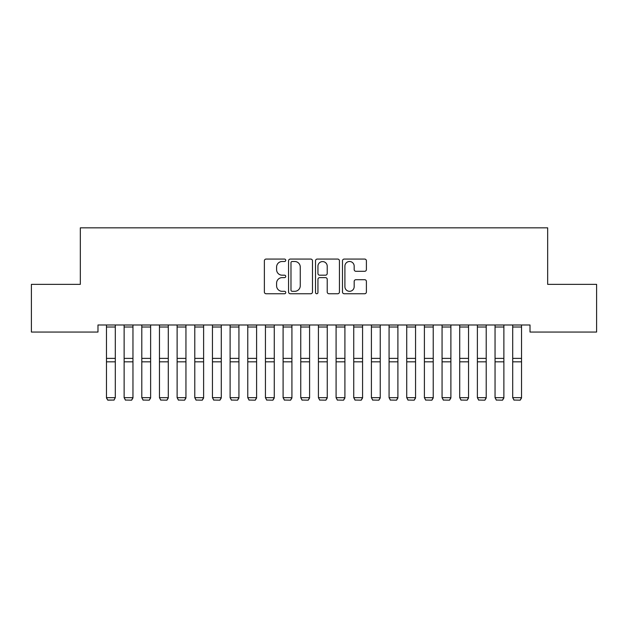 <?xml version="1.0" encoding="UTF-8"?>
<svg xmlns="http://www.w3.org/2000/svg" width="628" height="628" viewBox="0 0 628 628"><rect width="100%" height="100%" fill="white"/><g stroke="black" fill="none" stroke-linecap="round" stroke-linejoin="round"><path stroke-width="0.94" d="M285.74 260.282A1.217 1.217 0 0 0 284.531 259.074L266.107 259.074A1.735 1.735 0 0 0 264.372 260.801L264.372 292.012A1.735 1.735 0 0 0 266.107 293.747L284.531 293.747A1.217 1.217 0 0 0 285.74 292.53A1.217 1.217 0 0 0 284.531 291.314L282.145 291.314A5.55 5.55 0 0 1 276.595 285.771L276.595 283.165A5.55 5.55 0 0 1 282.145 277.623L284.531 277.623A1.217 1.217 0 0 0 285.74 276.406A1.217 1.217 0 0 0 284.531 275.19L282.145 275.19A5.55 5.55 0 0 1 276.595 269.648L276.595 267.041A5.55 5.55 0 0 1 282.145 261.499L284.531 261.499A1.217 1.217 0 0 0 285.74 260.282M364.664 271.296A1.735 1.735 0 0 0 366.399 269.561L366.399 260.801A1.735 1.735 0 0 0 364.664 259.074L344.207 259.074A1.735 1.735 0 0 0 342.48 260.801L342.48 292.012A1.735 1.735 0 0 0 344.207 293.747L364.664 293.747A1.735 1.735 0 0 0 366.399 292.012L366.399 281.438A1.735 1.735 0 0 0 364.664 279.703L355.911 279.703A1.735 1.735 0 0 0 354.176 281.438L354.176 286.682A4.639 4.639 0 0 1 349.537 291.314A4.639 4.639 0 0 1 344.905 286.682L344.905 266.139A4.639 4.639 0 0 1 349.537 261.499A4.639 4.639 0 0 1 354.176 266.139L354.176 269.561A1.735 1.735 0 0 0 355.911 271.296L364.664 271.296M530.008 324.982L97.984 324.982L97.984 332.047L31.4 332.047L31.4 284.358L80.321 284.358L80.321 227.838L547.671 227.838L547.671 284.358L596.6 284.358L596.6 332.047L530.008 332.047L530.008 324.982M312.485 260.801A1.735 1.735 0 0 0 310.75 259.074L290.293 259.074A1.735 1.735 0 0 0 288.558 260.801L288.558 292.012A1.735 1.735 0 0 0 290.293 293.747L310.75 293.747A1.735 1.735 0 0 0 312.485 292.012L312.485 260.801M317.25 259.074L337.707 259.074A1.735 1.735 0 0 1 339.442 260.801L339.442 292.012A1.735 1.735 0 0 1 337.707 293.747L328.954 293.747A1.735 1.735 0 0 1 327.219 292.012L327.219 279.358A1.735 1.735 0 0 0 325.485 277.623L319.676 277.623A1.735 1.735 0 0 0 317.941 279.358L317.941 292.53A1.217 1.217 0 0 1 316.732 293.747A1.217 1.217 0 0 1 315.515 292.53L315.515 260.801A1.735 1.735 0 0 1 317.25 259.074M292.201 261.499A1.217 1.217 0 0 0 290.984 262.708L290.984 290.105A1.217 1.217 0 0 0 292.201 291.314L294.713 291.314A5.55 5.55 0 0 0 300.262 285.771L300.262 267.041A5.55 5.55 0 0 0 294.713 261.499L292.201 261.499M327.219 266.225A4.639 4.639 0 0 0 322.58 261.586A4.639 4.639 0 0 0 317.941 266.225L317.941 273.463A1.735 1.735 0 0 0 319.676 275.19L325.485 275.19A1.735 1.735 0 0 0 327.219 273.463L327.219 266.225M115.301 324.982L106.47 324.982M115.293 325.014L115.293 327.007M115.301 358.376L106.47 358.376L106.47 327.007L115.301 327.007L115.301 397.665L106.47 397.665L107.788 400.162L113.974 400.044L107.788 400.044M113.974 400.044L115.293 397.665L113.974 400.162M106.47 358.376L106.47 397.665M106.462 325.014L106.462 327.007M106.47 397.964L107.788 400.162M132.963 324.982L132.963 397.964L131.637 400.162L125.451 400.044L131.637 400.162M125.451 400.162L124.132 397.665L132.963 397.665M124.132 324.982L124.132 397.665L125.451 400.044M131.637 400.044L132.955 397.665M150.626 324.982L150.626 397.964L149.299 400.162L143.113 400.044L149.299 400.162M143.113 400.162L141.795 397.665L150.626 397.665M141.795 324.982L141.795 397.665L143.113 400.044M149.299 400.044L150.618 397.665M168.288 324.982L168.288 397.964L166.962 400.162L160.776 400.044L166.962 400.162M160.776 400.162L159.457 397.665L168.288 397.665M159.457 324.982L159.457 397.665L160.776 400.044M166.962 400.044L168.28 397.665M185.951 324.982L185.951 397.964L184.624 400.162L178.438 400.044L184.624 400.162M178.438 400.162L177.12 397.665L185.951 397.665M177.12 324.982L177.12 397.665L178.438 400.044M184.624 400.044L185.943 397.665M203.613 324.982L203.613 397.964L202.287 400.162L196.101 400.044L202.287 400.162M196.101 400.162L194.782 397.665L203.613 397.665M194.782 324.982L194.782 397.665L196.101 400.044M202.287 400.044L203.605 397.665M221.276 324.982L221.276 397.964L219.949 400.162L213.763 400.044L219.949 400.162M213.763 400.162L212.445 397.665L221.276 397.665M212.445 324.982L212.445 397.665L213.763 400.044M219.949 400.044L221.268 397.665M238.938 324.982L238.938 397.964L237.612 400.162L231.426 400.044L237.612 400.162M231.426 400.162L230.107 397.665L238.938 397.665M230.107 324.982L230.107 397.665L231.426 400.044M237.612 400.044L238.93 397.665M256.601 324.982L256.601 397.964L255.274 400.162L249.088 400.044L255.274 400.162M249.088 400.162L247.77 397.665L256.601 397.665M247.77 324.982L247.77 397.665L249.088 400.044M255.274 400.044L256.593 397.665M274.263 324.982L274.263 397.964L272.937 400.162L266.751 400.044L272.937 400.162M266.751 400.162L265.432 397.665L274.263 397.665M265.432 324.982L265.432 397.665L266.751 400.044M272.937 400.044L274.255 397.665M291.926 324.982L291.926 397.964L290.599 400.162L284.413 400.044L290.599 400.162M284.413 400.162L283.095 397.665L291.926 397.665M283.095 324.982L283.095 397.665L284.413 400.044M290.599 400.044L291.918 397.665M309.588 324.982L309.588 397.964L308.262 400.162L302.076 400.044L308.262 400.162M302.076 400.162L300.757 397.665L309.588 397.665M300.757 324.982L300.757 397.665L302.076 400.044M308.262 400.044L309.58 397.665M327.251 324.982L327.251 397.964L325.924 400.162L319.738 400.044L325.924 400.162M319.738 400.162L318.42 397.665L327.251 397.665M318.42 324.982L318.42 397.665L319.738 400.044M325.924 400.044L327.243 397.665M344.913 324.982L344.913 397.964L343.587 400.162L337.401 400.044L343.587 400.162M337.401 400.162L336.082 397.665L344.913 397.665M336.082 324.982L336.082 397.665L337.401 400.044M343.587 400.044L344.905 397.665M362.576 324.982L362.576 397.964L361.249 400.162L355.063 400.044L361.249 400.162M355.063 400.162L353.745 397.665L362.576 397.665M353.745 324.982L353.745 397.665L355.063 400.044M361.249 400.044L362.568 397.665M380.238 324.982L380.238 397.964L378.912 400.162L372.726 400.044L378.912 400.162M372.726 400.162L371.407 397.665L380.238 397.665M371.407 324.982L371.407 397.665L372.726 400.044M378.912 400.044L380.23 397.665M397.901 324.982L397.901 397.964L396.574 400.162L390.388 400.044L396.574 400.162M390.388 400.162L389.07 397.665L397.901 397.665M389.07 324.982L389.07 397.665L390.388 400.044M396.574 400.044L397.893 397.665M415.563 324.982L415.563 397.964L414.237 400.162L408.051 400.044L414.237 400.162M408.051 400.162L406.732 397.665L415.563 397.665M406.732 324.982L406.732 397.665L408.051 400.044M414.237 400.044L415.555 397.665M433.226 324.982L433.226 397.964L431.899 400.162L425.713 400.044L431.899 400.162M425.713 400.162L424.395 397.665L433.226 397.665M424.395 324.982L424.395 397.665L425.713 400.044M431.899 400.044L433.218 397.665M450.888 324.982L450.888 397.964L449.562 400.162L443.376 400.044L449.562 400.162M443.376 400.162L442.057 397.665L450.888 397.665M442.057 324.982L442.057 397.665L443.376 400.044M449.562 400.044L450.88 397.665M468.551 324.982L468.551 397.964L467.224 400.162L461.038 400.044L467.224 400.162M461.038 400.162L459.72 397.665L468.551 397.665M459.72 324.982L459.72 397.665L461.038 400.044M467.224 400.044L468.543 397.665M486.213 324.982L486.213 397.964L484.887 400.162L478.701 400.044L484.887 400.162M478.701 400.162L477.382 397.665L486.213 397.665M477.382 324.982L477.382 397.665L478.701 400.044M484.887 400.044L486.205 397.665M503.876 324.982L503.876 397.964L502.549 400.162L496.363 400.044L502.549 400.162M496.363 400.162L495.045 397.665L503.876 397.665M495.045 324.982L495.045 397.665L496.363 400.044M502.549 400.044L503.868 397.665M521.538 324.982L521.538 397.964L520.212 400.162L514.026 400.044L520.212 400.162M514.026 400.162L512.707 397.665L521.538 397.665M512.707 324.982L512.707 397.665L514.026 400.044M520.212 400.044L521.53 397.665M115.301 361.83L106.47 361.83M132.963 325.014L124.132 325.014M132.963 358.376L124.132 358.376M132.963 361.83L124.132 361.83M132.963 327.007L124.132 327.007M150.626 325.014L141.795 325.014M150.626 358.376L141.795 358.376M150.626 361.83L141.795 361.83M150.626 327.007L141.795 327.007M168.288 325.014L159.457 325.014M168.288 358.376L159.457 358.376M168.288 361.83L159.457 361.83M168.288 327.007L159.457 327.007M185.951 325.014L177.12 325.014M185.951 358.376L177.12 358.376M185.951 361.83L177.12 361.83M185.951 327.007L177.12 327.007M203.613 325.014L194.782 325.014M203.613 358.376L194.782 358.376M203.613 361.83L194.782 361.83M203.613 327.007L194.782 327.007M221.276 325.014L212.445 325.014M221.276 358.376L212.445 358.376M221.276 361.83L212.445 361.83M221.276 327.007L212.445 327.007M238.938 325.014L230.107 325.014M238.938 358.376L230.107 358.376M238.938 361.83L230.107 361.83M238.938 327.007L230.107 327.007M256.601 325.014L247.77 325.014M256.601 358.376L247.77 358.376M256.601 361.83L247.77 361.83M256.601 327.007L247.77 327.007M274.263 325.014L265.432 325.014M274.263 358.376L265.432 358.376M274.263 361.83L265.432 361.83M274.263 327.007L265.432 327.007M291.926 325.014L283.095 325.014M291.926 358.376L283.095 358.376M291.926 361.83L283.095 361.83M291.926 327.007L283.095 327.007M309.588 325.014L300.757 325.014M309.588 358.376L300.757 358.376M309.588 361.83L300.757 361.83M309.588 327.007L300.757 327.007M327.251 325.014L318.42 325.014M327.251 358.376L318.42 358.376M327.251 361.83L318.42 361.83M327.251 327.007L318.42 327.007M344.913 325.014L336.082 325.014M344.913 358.376L336.082 358.376M344.913 361.83L336.082 361.83M344.913 327.007L336.082 327.007M362.576 325.014L353.745 325.014M362.576 358.376L353.745 358.376M362.576 361.83L353.745 361.83M362.576 327.007L353.745 327.007M380.238 325.014L371.407 325.014M380.238 358.376L371.407 358.376M380.238 361.83L371.407 361.83M380.238 327.007L371.407 327.007M397.901 325.014L389.07 325.014M397.901 358.376L389.07 358.376M397.901 361.83L389.07 361.83M397.901 327.007L389.07 327.007M415.563 325.014L406.732 325.014M415.563 358.376L406.732 358.376M415.563 361.83L406.732 361.83M415.563 327.007L406.732 327.007M433.226 325.014L424.395 325.014M433.226 358.376L424.395 358.376M433.226 361.83L424.395 361.83M433.226 327.007L424.395 327.007M450.888 325.014L442.057 325.014M450.888 358.376L442.057 358.376M450.888 361.83L442.057 361.83M450.888 327.007L442.057 327.007M468.551 325.014L459.72 325.014M468.551 358.376L459.72 358.376M468.551 361.83L459.72 361.83M468.551 327.007L459.72 327.007M486.213 325.014L477.382 325.014M486.213 358.376L477.382 358.376M486.213 361.83L477.382 361.83M486.213 327.007L477.382 327.007M503.876 325.014L495.045 325.014M503.876 358.376L495.045 358.376M503.876 361.83L495.045 361.83M503.876 327.007L495.045 327.007M521.538 325.014L512.707 325.014M521.538 358.376L512.707 358.376M521.538 361.83L512.707 361.83M521.538 327.007L512.707 327.007"/></g></svg>
